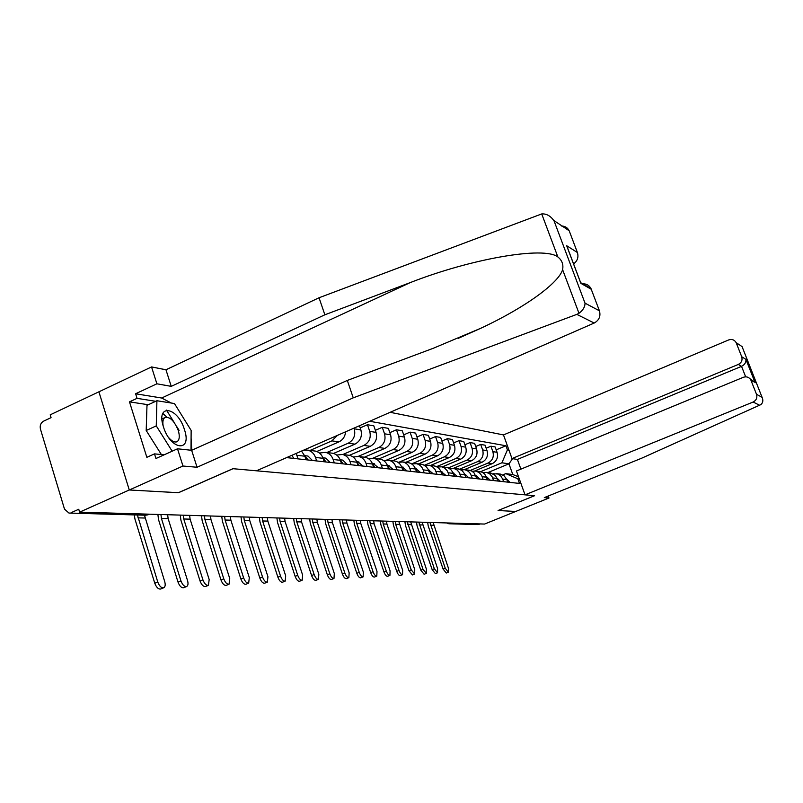 <?xml version="1.0" encoding="UTF-8"?>
<svg xmlns="http://www.w3.org/2000/svg" width="803" height="803" viewBox="0 0 803 803"><rect width="100%" height="100%" fill="white"/><g stroke="black" fill="none" stroke-linecap="round" stroke-linejoin="round"><path stroke-width="1.2" d="M561.417 226.004C564.951 226.024 567.53 227.61 569.156 230.752L553.689 220.393C550.316 215.756 546.321 213.598 541.714 213.929L319.042 297.762L165.96 369.771L151.546 366.931L50.208 414.83L51.061 417.64L43.573 421.173C40.752 422.89 39.708 425.51 40.431 429.043L64.501 509.132L68.978 513.067L147.581 514.853L149.478 514.191M738.338 364.432C741.54 362.715 742.665 360.145 741.701 356.713L745.907 359.383C746.198 362.354 744.752 364.682 741.54 366.349L738.338 364.432L511.993 458.583L503.491 434.925L390.128 412.31M148.284 404.742L129.484 401.861L146.849 457.329L154.487 453.876L155.943 458.513L177.513 448.797L182.974 466.021L129.283 489.981L98.91 391.814L129.283 489.981L79.617 512.133L484.55 524.058L515.667 511.481L498.141 510.487L534.607 495.712L525.032 494.849L753.124 402.032C756.356 400.326 757.48 397.756 756.506 394.293L750.845 379.99C749.099 377.159 746.619 376.256 743.397 377.28L516.449 470.98L525.032 494.849M581.884 283.931C585.969 283.449 589 284.995 590.988 288.578L599.429 310.811C600.865 316.201 599.128 320.277 594.22 323.027L256.458 470.799L232.89 468.691L178.346 492.711L129.283 489.981L178.497 492.711L233.041 468.701L534.547 495.702L498.081 510.507L515.667 511.481L548.971 498.021L548.248 496.013M79.617 512.133L78.754 509.263L71.126 512.665M480.194 523.937L477.795 524.58L449.038 523.767M474.824 470.909L492.259 463.652C496.756 461.213 498.362 457.429 497.067 452.32L495.15 446.94L490.924 446.207L492.861 451.627C494.166 456.777 492.55 460.591 488.013 463.05L470.277 470.448M492.992 473.73L497.81 474.001L500.771 475.968L502.678 479.08L506.823 479.562L504.033 475.677L499.436 474.001M506.823 479.562L507.737 482.131M486.146 448.215L490.924 446.207M502.678 479.08L503.601 481.67M464.415 469.604L482.121 462.207C486.698 459.717 488.334 455.873 487.019 450.664L485.072 445.193L480.686 444.43L482.653 449.941C483.968 455.201 482.332 459.075 477.725 461.584L459.507 469.203M497.85 481.037L496.425 477.273L494.558 474.844L489.418 472.756M475.727 446.518L480.686 444.43M482.703 472.495L486.518 472.395L489.77 473.931L492.119 476.761L493.554 480.555M453.544 468.279L471.602 460.711C476.249 458.182 477.915 454.257 476.58 448.947L474.603 443.366L470.056 442.573L472.044 448.194C473.389 453.554 471.712 457.509 467.025 460.069L448.295 467.928M487.582 479.893L484.681 474.021L482.201 472.234L479.01 471.461M464.887 444.762L470.056 442.573M472.023 471.2L475.968 471.08L479.271 472.646L481.659 475.537L483.125 479.401M442.292 466.884L460.671 459.165C465.399 456.576 467.095 452.571 465.74 447.161L463.722 441.479L458.995 440.656L461.022 446.388C462.377 451.838 460.681 455.873 455.913 458.483L436.591 466.623M476.912 478.708L473.961 472.726L471.441 470.899L468.199 470.116M453.625 442.935L458.995 440.656M460.912 469.865L465.007 469.715L468.36 471.311L470.468 473.69L472.274 478.197M430.609 465.429L449.299 457.549C454.117 454.91 455.833 450.824 454.468 445.304L452.42 439.512L447.502 438.649L449.56 444.501C450.935 450.061 449.198 454.177 444.35 456.847L424.365 465.288M465.81 477.484L464.315 473.489L462.357 470.929L459.677 469.263L456.947 468.711M441.911 441.038L447.502 438.649M449.349 468.47L453.595 468.29L457.007 469.916L459.145 472.345L460.982 476.942M418.443 463.923L437.464 455.863C442.363 453.173 444.119 449.007 442.724 443.376L440.646 437.464L435.527 436.571L437.615 442.533C439.02 448.215 437.254 452.41 432.315 455.13L411.608 463.913M454.257 476.199L452.731 472.134L450.744 469.514L448.014 467.818L445.243 467.256M429.695 439.06L435.527 436.571M437.304 467.025L441.71 466.814L444.661 468.089L447.361 470.949L449.228 475.647M405.776 462.347L425.138 454.117C430.127 451.356 431.914 447.11 430.508 441.359L428.39 435.326L423.051 434.403L425.178 440.486C426.604 446.287 424.797 450.573 419.768 453.354L399.743 461.876M442.222 474.864L440.676 470.709L438.649 468.039L435.878 466.312L433.058 465.74M416.978 437.013L423.051 434.403M424.757 465.519L429.334 465.278L432.335 466.573L435.085 469.494L436.983 474.282M392.577 460.701L412.29 452.29C417.379 449.479 419.196 445.133 417.761 439.261L415.613 433.108L410.042 432.134L412.21 438.348C413.655 444.27 411.819 448.656 406.699 451.497L386.725 460.029M429.675 473.469L428.099 469.233L426.042 466.503L423.221 464.736L420.35 464.154M403.698 434.875L410.042 432.134M411.658 463.953L416.426 463.672C419.658 464.495 421.906 466.573 423.171 469.885L424.205 472.867M378.805 458.985L398.89 450.383C404.07 447.512 405.927 443.075 404.471 437.083L402.283 430.789L396.471 429.776L398.669 436.119C400.135 442.172 398.258 446.649 393.048 449.56L372.863 458.212M416.586 472.023L415.532 469.002C414.258 465.64 411.989 463.542 408.717 462.709L407.081 462.508M389.836 432.646L396.471 429.776M397.987 462.317L402.945 461.986C406.238 462.839 408.526 464.947 409.821 468.34L410.865 471.391M364.432 457.198L384.898 448.395C390.168 445.454 392.065 440.917 390.579 434.794L388.361 428.36L382.288 427.306L384.527 433.801C386.012 439.984 384.105 444.561 378.785 447.532L358.218 456.385M402.905 470.508L401.841 467.416C400.546 463.983 398.228 461.845 394.895 460.992L393.229 460.781M375.352 430.318L382.288 427.306M383.704 460.621L388.863 460.239C392.225 461.103 394.554 463.261 395.859 466.734L396.933 469.845M349.405 455.331L370.263 446.317C375.643 443.306 377.571 438.669 376.065 432.405L373.817 425.831L367.453 424.727L369.731 431.362C371.247 437.685 369.29 442.373 363.869 445.414L342.851 454.508M388.602 468.922L387.518 465.77C386.203 462.257 383.844 460.059 380.451 459.186L378.755 458.975M360.196 427.899L367.453 424.727M368.748 458.844L374.138 458.403C377.561 459.286 379.939 461.494 381.264 465.037L382.358 468.229M333.536 453.444L354.956 444.149C360.437 441.058 362.414 436.31 360.878 429.906L359.463 425.731M373.636 467.256L372.532 464.034C371.187 460.44 368.788 458.202 365.335 457.308L363.598 457.088M354.003 428.119L354.243 428.812C355.789 435.286 353.792 440.074 348.261 443.196L326.821 452.511M353.089 456.987L358.72 456.485C362.203 457.379 364.632 459.647 365.987 463.271L367.091 466.533M316.804 451.507L338.916 441.871C342.911 439.903 345.129 436.541 345.581 431.803M357.957 465.519L356.833 462.217C355.468 458.543 353.019 456.245 349.496 455.341L347.729 455.12M337.451 435.367L331.9 440.867L310.038 450.423M336.678 455.06L342.56 454.478C346.113 455.391 348.582 457.71 349.967 461.424L351.092 464.756M341.506 463.692L340.372 460.31C338.976 456.546 336.477 454.197 332.884 453.273L331.077 453.043M319.443 453.033L325.606 452.36C329.23 453.304 331.749 455.672 333.155 459.477L334.309 462.899M324.241 461.775L323.077 458.312C321.652 454.458 319.112 452.049 315.438 451.095L313.602 450.864M303.755 450.102L307.79 450.142C311.494 451.105 314.063 453.534 315.499 457.439L316.663 460.942M306.073 459.768L304.889 456.214L301.526 451.075M296.136 453.434L298.114 458.884M487.903 472.565L508.961 463.823L501.925 462.799L480.595 471.672M502.808 474.884L505.81 473.64L512.796 474.533L508.961 463.823L512.575 458.674M519.501 479.481L505.81 473.64M286.611 457.61L519.481 483.436L517.995 479.301M501.925 462.799L507.416 449.861L505.95 445.765L369.671 421.264M507.416 449.861L508.951 450.132M496.194 449.851L505.95 445.765M518.537 476.781L512.796 474.533M448.375 572.188L446.247 573.031L443.105 569.076L445.243 568.233L448.375 572.188L448.385 568.082L433.138 522.542M507.335 480.987L507.827 482.141M506.683 479.18L510.046 482.382M445.243 568.233L429.926 522.452M427.678 522.382L428.22 526.025L443.105 569.076M437.555 572.78L435.387 573.643L432.165 569.618L434.333 568.755L437.555 572.78L437.585 568.594L422.117 522.221M497.358 479.642L498.021 481.057M496.896 478.036L500.309 481.308M434.333 568.755L418.795 522.121M416.506 522.06L417.058 525.764L432.165 569.618M426.323 573.392L424.125 574.275L420.802 570.17L423 569.297L426.323 573.392L426.383 569.136L410.694 521.89M487.009 478.287L487.822 479.923M486.748 476.862L490.211 480.184M423 569.297L407.241 521.779M404.913 521.719L405.475 525.493L420.802 570.17M756.506 394.293L762.077 397.314C763.372 400.285 762.98 402.715 760.913 404.602L641.356 458.342L544.304 497.609L548.971 498.021M741.701 356.713L736.14 342.63C734.424 339.769 731.945 338.866 728.712 339.92L503.491 434.925M745.666 376.828L741.54 366.349L517.403 459.426L520.896 469.143M517.403 459.426L511.993 458.583M750.062 378.815L754.84 382.268L751.056 380.451M737.947 344.116L736.301 343.011M594.22 323.027L576.825 314.374L578.983 313.28C583.008 310.319 585.026 306.937 585.016 303.153L599.429 310.811M177.513 448.797L191.646 450.312L347.308 380.441L433.479 348.201L480.967 328.186C526.377 306.987 559.008 282.566 562.602 269.627C563.596 264.498 562.01 260.272 557.854 256.95C544.012 245.969 470.789 258.827 410.233 282.606L324.864 314.796L171.25 386.363L156.896 383.804L135.607 393.761L161.644 398.017L171.32 403.036M347.308 380.441L353.25 397.836L197.046 467.256L182.974 466.021M576.825 314.374L353.25 397.836M191.646 450.312L197.046 467.256M569.407 231.344L577.407 252.523C578.752 257.121 577.487 260.915 573.593 263.936M129.484 401.861L137.042 398.338L135.607 393.761M151.546 366.931L156.896 383.804M165.96 369.771L171.25 386.363M319.042 297.762L324.864 314.796M191.084 438.077L191.776 450.252M154.487 453.876L164.133 454.829M155.712 401.299L137.042 398.338M179.079 430.348L176.499 426.192M174.08 422.318L166.462 410.092M166.883 417.098L162.768 413.435M568.283 249.833L566.677 245.718L577.407 252.523M591.309 289.311L580.85 283.339L580.017 280.97M184.429 429.565C177.744 406.709 155.591 403.106 163.431 426.825C170.567 450.533 192.419 452.671 184.429 429.565M168.781 437.725C172.203 441.59 175.084 442.824 177.413 441.439C179.561 439.522 179.842 435.868 178.266 430.468C174.151 420.471 169.604 416.225 164.625 417.741C162.949 419.216 162.467 421.976 163.19 426.042M161.383 454.558L146.196 430.498L146.989 405.344L156.916 400.737L174.462 403.538L191.144 430.438L190.994 450.242M162.728 413.525L166.773 417.088M172.163 451.206L156.264 425.881L156.916 400.737M146.196 430.498L156.264 425.881M414.659 574.035L412.421 574.928L408.998 570.752L411.236 569.859L414.659 574.035L414.749 569.688L398.83 521.538M476.269 476.902L477.243 478.749M476.199 475.627L479.722 479.02M411.236 569.859L395.658 524.299L395.247 521.428M392.878 521.358L393.44 525.212L408.998 570.752M402.534 574.697L400.255 575.61C399.041 575.671 397.856 574.255 396.732 571.355L399.001 570.441C400.145 573.342 401.319 574.757 402.534 574.697L402.664 570.271L386.926 524.078L386.504 521.177M465.108 475.486L466.232 477.524M465.228 474.352L468.811 477.815M399.001 570.441L383.202 523.988L382.77 521.067M380.371 520.996L380.943 524.921L396.732 571.355M389.927 575.39L387.608 576.323C386.343 576.393 385.129 574.948 383.964 571.987L386.283 571.053C387.447 574.015 388.652 575.46 389.927 575.39L390.087 570.873L374.108 523.757L373.686 520.796M453.494 474.021L454.779 476.259M453.103 472.937L457.459 476.55M386.283 571.053L370.233 523.656L369.802 520.685M367.362 520.605L367.945 524.61L383.964 571.987M376.798 576.112L374.449 577.056C373.124 577.146 371.869 575.671 370.685 572.639L373.044 571.686C374.228 574.717 375.473 576.193 376.798 576.112L376.998 571.495L360.778 523.426L360.346 520.404M441.399 472.515L442.844 474.934M441.128 471.552L445.645 475.246M373.044 571.686L356.743 523.325L356.311 520.284M353.822 520.214L354.404 524.299L370.685 572.639M363.127 576.855L360.728 577.829C359.342 577.929 358.048 576.424 356.833 573.322L359.242 572.348C360.457 575.46 361.751 576.955 363.127 576.855L363.368 572.148L346.896 523.074L346.454 519.993M428.802 470.949L430.418 473.559M428.732 470.106L433.329 473.88M359.242 572.348L342.69 522.974L342.249 519.872M339.719 519.792L340.311 523.968L356.833 573.322M348.863 577.638L346.424 578.622C344.989 578.742 343.644 577.216 342.399 574.035L344.848 573.041C346.093 576.223 347.428 577.759 348.863 577.638L349.154 572.83L332.422 522.713L331.98 519.561M415.653 469.333L417.45 472.114M415.813 468.611L420.491 472.455M344.848 573.041L328.036 522.602L327.584 519.441M325.014 519.36L325.616 523.616L342.399 574.035M333.988 578.451L331.509 579.465C329.993 579.595 328.608 578.03 327.333 574.767L329.822 573.754C331.097 577.026 332.482 578.592 333.988 578.451L334.319 573.543L317.326 522.341L316.874 519.119M401.922 467.647L403.899 470.618M402.323 467.035L407.081 470.97M329.822 573.754L312.748 522.221L312.297 518.989M309.677 518.909L310.279 523.255L327.333 574.767M318.45 579.304L315.92 580.328C314.344 580.489 312.899 578.893 311.594 575.55L314.134 574.506C315.438 577.859 316.874 579.455 318.45 579.304L318.831 574.286L301.557 521.94L301.105 518.658M387.568 465.891L389.746 469.042M388.22 465.399L393.068 469.414M314.134 574.506L296.779 521.83L296.317 518.517M293.647 518.437L294.269 522.883L311.594 575.55M302.199 580.188L299.619 581.242C297.963 581.422 296.468 579.796 295.133 576.353L297.712 575.299C299.057 578.742 300.553 580.368 302.199 580.188L302.631 575.058L285.085 521.528L284.613 518.166M372.552 464.064L374.941 467.406M373.475 463.682L378.424 467.788M297.712 575.299L280.076 521.408L279.615 518.025M276.894 517.945L277.527 522.492L295.133 576.353M285.185 581.121L282.566 582.195C280.829 582.406 279.273 580.74 277.898 577.206L280.538 576.122C281.913 579.656 283.459 581.322 285.185 581.121L285.687 575.871L267.841 521.107L267.369 517.664M356.813 462.157L359.433 465.68M358.038 461.886L363.076 466.091M280.538 576.122L262.611 520.976L262.129 517.503M259.369 517.423L260.001 522.08L277.898 577.206M267.369 582.095L264.689 583.199C262.872 583.43 261.256 581.723 259.841 578.09L262.531 576.986C263.946 580.619 265.562 582.326 267.369 582.095L267.931 576.725L249.783 520.655L249.311 517.132M340.311 460.169L343.172 463.883M341.867 460.009L342.781 460.109L346.996 464.305M262.531 576.986L244.303 520.515L243.821 516.971M241 516.881L241.643 521.649L259.841 578.09M248.679 583.108L245.949 584.243C244.032 584.504 242.355 582.767 240.89 579.023L243.63 577.889C245.096 581.633 246.772 583.38 248.679 583.108L249.301 577.618L230.862 520.183L230.381 516.57M322.997 458.081L326.108 461.986M324.884 458.031L325.827 458.142L330.123 462.428M243.63 577.889L225.101 520.033L224.619 516.399M221.738 516.319L222.391 521.197L240.89 579.023M229.056 584.183L226.265 585.337C224.258 585.638 222.491 583.861 220.996 579.997L223.786 578.843C225.292 582.697 227.048 584.484 229.056 584.183L229.748 578.551L210.988 519.682L210.496 515.988M305.592 458.322L306.164 459.778M304.779 455.893L308.171 459.999M307.057 455.953L308.011 456.064L312.397 460.47M223.786 578.843L204.936 519.531L204.454 515.807M201.513 515.717L202.175 520.725L220.996 579.997M208.419 585.307L205.578 586.491C203.45 586.832 201.613 585.016 200.067 581.031L202.918 579.836C204.474 583.821 206.311 585.648 208.419 585.307L209.181 579.535L190.11 519.16L189.608 515.365M288.839 456.636L289.301 457.901M291.921 455.281L293.747 458.393M202.918 579.836L183.746 518.999L183.245 515.185M180.253 515.094L180.926 520.224L200.067 581.031M186.597 586.531L183.797 587.706C181.548 588.097 179.631 586.23 178.025 582.115L180.936 580.89C182.542 585.006 184.469 586.873 186.708 586.491C188.093 585.588 188.374 583.62 187.541 580.579L168.138 518.608L167.636 514.723M180.936 580.89L161.433 518.447L160.931 514.522M157.88 514.432L158.552 519.702L178.025 582.115M163.671 587.786L160.841 588.98C158.462 589.422 156.444 587.515 154.788 583.259L157.759 582.004C159.426 586.26 161.443 588.177 163.812 587.726C165.257 586.792 165.569 584.765 164.725 581.663L144.48 515.195M157.759 582.004L137.413 514.994M134.282 514.904L134.974 519.15L154.788 583.259M331.9 440.867L338.916 441.871M348.261 443.196L354.956 444.149M363.869 445.414L370.263 446.317M378.785 447.532L384.898 448.395M393.048 449.56L398.89 450.383M406.699 451.497L412.29 452.29M419.768 453.354L425.138 454.117M432.315 455.13L437.464 455.863M444.35 456.847L449.299 457.549M455.913 458.483L460.671 459.165M467.025 460.069L471.602 460.711M477.725 461.584L482.121 462.207M488.013 463.05L492.259 463.652M296.919 455.291L304.889 456.214M315.499 457.439L323.077 458.312M333.155 459.477L340.372 460.31M349.967 461.424L356.833 462.217M365.987 463.271L372.532 464.034M381.264 465.037L387.518 465.77M395.859 466.734L401.841 467.416M409.821 468.34L415.532 469.002M423.171 469.885L428.651 470.518M435.959 471.371L441.218 471.973M448.225 472.786L453.263 473.368M459.999 474.141L464.837 474.703M471.301 475.456L475.948 475.988M482.161 476.711L486.638 477.223M492.62 477.915L496.916 478.417M354.243 428.812L360.878 429.906M369.731 431.362L376.065 432.405M384.527 433.801L390.579 434.794M398.669 436.119L404.471 437.083M412.21 438.348L417.761 439.261M425.178 440.486L430.508 441.359M437.615 442.533L442.724 443.376M449.56 444.501L454.468 445.304M461.022 446.388L465.74 447.161M472.044 448.194L476.58 448.947M482.653 449.941L487.019 450.664M492.861 451.627L497.067 452.32M449.409 523.024L479.15 524.359M451.346 523.084L448.837 523.767L446.709 522.944M149.137 514.181L145.574 515.225L148.113 514.783M433.54 525.242L430.338 525.162M422.529 524.961L419.206 524.881M411.106 524.68L407.653 524.59M750.835 379.036L751.317 380.261M762.037 397.234L742.203 346.956M745.907 359.383L755.141 382.78M759.728 405.314L753.124 402.032M578.983 313.28L562.602 269.627M557.854 256.95L541.714 213.929M554.15 221.136L585.016 303.153M580.85 283.339L566.677 245.718M161.644 398.017L410.233 282.606M399.252 524.389L395.658 524.299M386.926 524.078L383.202 523.988M374.108 523.757L370.233 523.656M360.778 523.426L356.743 523.325M346.896 523.074L342.69 522.974M332.422 522.713L328.036 522.602M317.326 522.341L312.748 522.221M301.557 521.94L296.779 521.83M285.085 521.528L280.076 521.408M267.841 521.107L262.611 520.976M249.783 520.655L244.303 520.515M230.862 520.183L225.101 520.033M210.988 519.682L204.936 519.531M190.11 519.16L183.746 518.999M168.138 518.608L161.433 518.447M144.982 518.035L137.915 517.855M307.79 450.142L315.438 451.095M325.606 452.36L332.884 453.273M342.56 454.478L349.496 455.341M358.72 456.485L365.335 457.308M374.138 458.403L380.451 459.186M388.863 460.239L394.895 460.992M402.945 461.986L408.717 462.709M416.426 463.672L421.956 464.355M429.334 465.278L434.634 465.931M441.71 466.814L446.799 467.446M453.595 468.29L458.473 468.902M465.007 469.715L469.695 470.297M475.968 471.08L480.485 471.642M486.518 472.395L490.864 472.937M496.676 473.66L500.861 474.182M145.574 515.225L69.279 513.077M750.845 379.99L754.84 382.268M736.14 342.63L742.113 346.635M762.077 397.314L742.183 346.896M458.212 338.364L480.967 328.186M590.988 288.578L580.76 282.736M580.82 283.118L566.858 246.039M553.689 220.393L569.156 230.752M161.975 418.965L164.625 417.741M176.299 441.951L177.413 441.439M453.815 473.027L453.103 472.947M441.941 471.642L441.048 471.542M429.555 470.207L428.481 470.086M416.647 468.701L415.372 468.561M403.176 467.135L401.671 466.965M389.094 465.499L387.347 465.298M374.369 463.783L372.361 463.552M358.941 461.996L356.652 461.725M342.781 460.109L340.181 459.808M325.827 458.142L322.886 457.8M308.011 456.064L304.708 455.682"/></g></svg>
